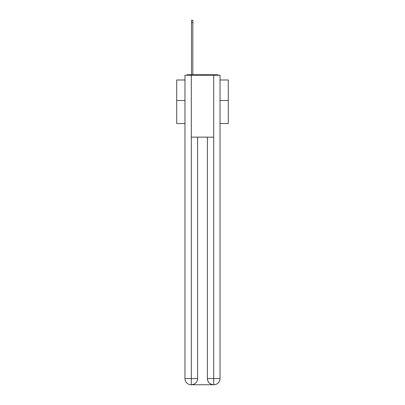 <?xml version="1.0" encoding="UTF-8"?>
<svg xmlns="http://www.w3.org/2000/svg" width="405" height="405" viewBox="0 0 405 405"><rect width="100%" height="100%" fill="white"/><g stroke="black" fill="none" stroke-linecap="round" stroke-linejoin="round"><path stroke-width="0.61" d="M220.036 123.525L228.293 123.525L228.293 79.987L220.036 79.987M184.964 100.516L176.707 100.516L176.707 79.987L184.964 79.987M176.707 100.516L176.707 123.525L184.964 123.525M218.462 75.239A2.066 2.066 0 0 0 217.1 74.722L187.9 74.722A2.066 2.066 0 0 0 186.538 75.239M228.293 100.516L220.036 100.516M187.9 74.722L191.514 74.722L191.514 20.25L192.856 20.25L192.856 74.722L194.451 74.722M210.549 74.722L217.1 74.722M191.307 75.239L184.964 75.239L184.964 378.559A6.191 6.191 0 0 0 191.15 384.75L213.592 384.75A6.191 6.191 0 0 1 207.4 378.559L207.4 137.143L207.4 378.559C207.714 382.209 209.78 384.274 213.592 384.75L213.85 384.75A6.191 6.191 0 0 0 220.036 378.559L220.036 75.239L191.307 75.239L191.307 137.143L213.693 137.143L213.693 75.239M197.599 137.143L197.599 378.559A6.191 6.191 0 0 1 191.408 384.75C195.235 384.35 197.301 382.285 197.599 378.559L197.599 137.143M207.4 378.559L213.693 378.559L213.744 384.75M184.964 378.559A6.191 6.191 0 0 0 191.15 384.75A6.191 6.191 0 0 1 184.964 378.559L191.307 378.559L191.307 384.75M197.599 378.559L191.307 378.559L191.307 137.143M213.693 137.143L213.693 378.559L220.036 378.559M191.514 22.624L192.856 22.624"/></g></svg>

